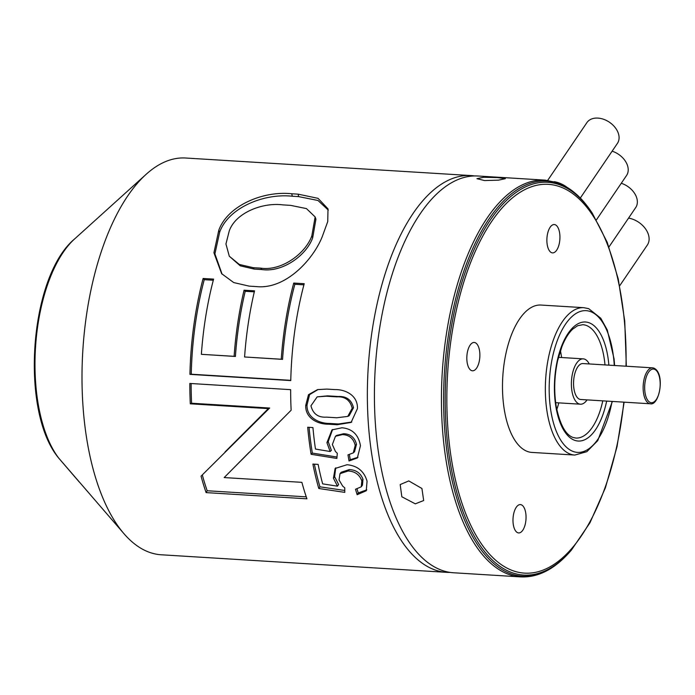 <?xml version="1.0" encoding="UTF-8"?>
<svg xmlns="http://www.w3.org/2000/svg" width="695" height="695" viewBox="0 0 695 695"><rect width="100%" height="100%" fill="white"/><g stroke="black" fill="none" stroke-linecap="round" stroke-linejoin="round"><path stroke-width="1.04" d="M408.773 480.914L421.926 488.489L423.672 500.53L415.306 503.84L401.832 496.769L400.181 484.58L408.773 480.914M497.672 177.59L505.334 178.685L498.524 180.153L484.606 180.57L476.944 178.685L483.755 177.277L497.672 177.59M547.695 180.37L586.893 122.633A18.452 12.997 34.2 0 1 597.917 118.098A18.452 12.997 34.2 0 1 615.223 127.628A18.452 12.997 34.2 0 1 617.429 143.37L580.316 198.04M650.303 403.778C659.355 406.21 665.619 373.154 653.804 368.098L652.518 367.837A18 8.227 -86.5 0 0 643.292 384.153A18 8.227 -86.5 0 0 649.26 403.56A18 8.227 -86.5 0 0 650.303 403.778L580.733 399.495A18 8.227 -86.5 0 1 579.691 399.286A18 8.227 -86.5 0 1 573.714 379.87A18 8.227 -86.5 0 1 582.94 363.563L652.518 367.837A18 8.227 -86.5 0 1 653.561 368.055M589.264 363.945A22.718 10.382 93.5 0 0 584.547 359.124A22.718 10.382 93.5 0 0 583.235 358.855A22.718 10.382 93.5 0 0 571.585 379.435A22.718 10.382 93.5 0 0 579.126 403.934A22.718 10.382 93.5 0 0 580.447 404.203A22.718 10.382 93.5 0 0 587.049 399.886M471.036 175.574L185.678 158.017A198.761 90.837 93.5 0 0 146.167 174.289A198.761 90.837 93.5 0 0 82.809 350.819A198.761 90.837 93.5 0 0 124.049 533.786A198.761 90.837 93.5 0 0 149.746 552.429A198.761 90.837 93.5 0 0 161.266 554.784L446.616 572.341A198.761 90.837 -86.5 0 1 435.105 569.996A198.761 90.837 -86.5 0 1 369.132 355.658A198.761 90.837 -86.5 0 1 471.036 175.574A198.761 90.837 -86.5 0 1 474.555 175.939M547.095 236.5A14.195 6.49 93.5 0 0 552.534 252.884A14.195 6.49 93.5 0 0 559.718 240.922A14.195 6.49 93.5 0 0 554.28 224.537A14.195 6.49 93.5 0 0 547.095 236.5M467.04 354.415A14.195 6.49 93.5 0 0 472.478 370.8A14.195 6.49 93.5 0 0 479.663 358.837A14.195 6.49 93.5 0 0 474.225 342.461A14.195 6.49 93.5 0 0 467.04 354.415M513.205 516.55A14.195 6.49 93.5 0 0 518.644 532.935A14.195 6.49 93.5 0 0 525.828 520.972A14.195 6.49 93.5 0 0 520.39 504.587A14.195 6.49 93.5 0 0 513.205 516.55M574.782 455.06L531.927 452.419A73.826 33.742 -86.5 0 1 527.653 451.55A73.826 33.742 -86.5 0 1 503.145 371.938A73.826 33.742 -86.5 0 1 540.997 305.053L583.852 307.685A73.826 33.742 -86.5 0 0 546.001 374.579A73.826 33.742 -86.5 0 0 570.508 454.182A73.826 33.742 -86.5 0 0 574.782 455.06L586.858 451.672L597.735 440.656L612.391 401.441M520.694 576.902L453.67 572.776A198.761 90.837 -86.5 0 1 442.159 570.43A198.761 90.837 -86.5 0 1 376.186 356.092A198.761 90.837 -86.5 0 1 478.091 176.009L545.106 180.135A198.761 90.837 -86.5 0 0 443.202 360.219A198.761 90.837 -86.5 0 0 509.174 574.548A198.761 90.837 -86.5 0 0 520.694 576.902C538.269 577.684 554.923 569.04 570.647 550.961A197.927 90.454 93.5 0 1 511.06 573.844A197.927 90.454 93.5 0 1 446.694 347.804A197.927 90.454 93.5 0 1 558.302 183.411A197.927 90.454 93.5 0 1 591.506 212.001C581.437 196.989 570.013 187.198 557.225 182.603L545.106 180.135M450.151 572.411A198.761 90.837 -86.5 0 1 446.616 572.341M322.298 236.535C313.297 259.409 285.732 289.641 256.472 286.592L249.21 286.14L233.702 282.561L221.636 273.665L213.921 252.789L218.769 230.34C227.317 206.111 262.458 190.604 291.752 193.766L298.12 194.157L318.058 198.344L327.997 208.847L327.745 221.575L322.298 236.535M244.588 356.978L281.249 359.228A198.761 90.837 -86.5 0 1 293.742 283.056L304.219 283.699A198.761 90.837 -86.5 0 0 290.771 380.582L189.935 374.37A198.761 90.837 -86.5 0 1 203.122 278.469L213.6 279.112A198.761 90.837 -86.5 0 0 201.376 354.32L234.111 356.327A198.761 90.837 -86.5 0 1 244.067 290.206L254.544 290.849A198.761 90.837 -86.5 0 0 244.588 356.978L282.544 359.367A195.921 89.542 -86.5 0 1 294.854 284.272L303.915 284.837M318.814 488.507A198.761 90.837 -86.5 0 1 312.889 464.069L318.128 464.39A198.761 90.837 -86.5 0 0 322.662 483.876L337.466 486.17L333.444 478.212L335.12 468.473L347.031 464.72C357.465 465.737 364.145 471.227 367.064 481.192L366.248 490.774L357.143 494.684A198.761 90.837 -86.5 0 1 355.527 489.263L361.27 486.795L361.826 480.862C359.506 474.607 354.937 471.323 348.108 470.993L340.011 473.677L339.03 479.95L342.739 486.179L344.763 487.829L344.798 492.364L318.814 488.507L319.943 486.821A195.921 89.542 -86.5 0 1 314.383 464.164M311.117 454.295A198.761 90.837 -86.5 0 1 307.703 427.251L312.941 427.573A198.761 90.837 -86.5 0 0 315.478 449.057L330.142 451.515L326.928 442.663L331.975 429.892L341.983 427.772C352.391 428.78 358.542 434.766 360.453 445.738L357.352 457.962L349.038 460.985A198.761 90.837 -86.5 0 1 347.995 454.86L353.26 452.914L355.214 445.417C353.529 438.51 349.272 434.905 342.435 434.61L335.459 436.26L332.366 444.548L335.45 451.489L337.31 453.322L336.858 458.448L311.117 454.295L312.35 453.097A195.921 89.542 -86.5 0 1 309.067 427.338M357.439 408.591L351.105 422.421L337.11 424.732L328.561 424.202C318.414 424.367 305.296 418.668 305.713 405.48L308.493 394.69L317.485 389.626L326.754 389.087L335.051 389.6C345.137 389.339 357.96 395.229 357.439 408.591M225.015 451.993L268.339 408.617L269.634 408.035L201.064 476.145A198.761 90.837 -86.5 0 0 206.102 492.607L306.929 498.81A198.761 90.837 -86.5 0 1 301.891 482.347L224.181 477.569L291.136 410.224A198.761 90.837 -86.5 0 1 290.658 389.66L189.831 383.449A198.761 90.837 -86.5 0 0 190.3 403.812L191.594 403.23A195.921 89.542 -86.5 0 1 191.134 383.536M268.339 408.617L190.3 403.812M554.254 181.673A22.718 16.002 34.2 0 1 566.868 187.181M58.502 457.831L58.832 458.248A5.682 3.24 139.2 0 1 58.762 458.161A122.667 56.06 93.5 0 1 35.671 345.067A122.667 56.06 93.5 0 1 74.591 238.958C29.286 276.68 19.79 411.145 58.493 457.831L124.049 533.786M560.413 350.68A56.79 25.95 -86.5 0 1 561.603 357.525M558.815 402.865A56.79 25.95 -86.5 0 1 556.791 409.52M612.13 151.18A18.452 12.997 34.2 0 1 626.569 175.47L596.449 219.846M621.269 183.28A18.452 12.997 34.2 0 1 635.708 207.57L608.976 246.942M628.558 218.1A19.877 13.996 34.2 0 1 645.655 229.055A19.877 13.996 34.2 0 1 647.332 245.057L619.679 285.784M249.184 452.297L224.181 477.569M306.26 496.847L207.179 490.757A195.921 89.542 -86.5 0 1 202.306 474.902M206.102 492.607L207.179 490.757M269.634 408.035L191.594 403.23M351.774 422.03L338.395 423.976L329.856 423.446C319.7 423.603 306.591 417.973 307.016 404.977L309.588 394.63L318.093 389.513M337.11 424.732L338.395 423.976M328.561 424.202L329.856 423.446M305.713 405.48L307.016 404.977M347.761 416.409L349.116 415.758L353.503 407.757C351.505 399.799 346.362 396.046 338.065 396.498L327.588 395.855L317.172 396.862L310.952 405.802C313.011 413.881 318.197 417.66 326.52 417.139L336.754 417.773L347.761 416.409L352.2 408.26C350.202 400.19 345.05 396.393 336.762 396.854L326.285 396.211L317.172 396.862M353.503 407.757L352.2 408.26M338.065 396.498L336.762 396.854M330.142 451.515L331.385 450.369L328.188 441.638L332.584 429.527M326.928 442.663L328.188 441.638M357.995 457.275L350.254 459.716A195.921 89.542 -86.5 0 1 349.394 454.678M349.038 460.985L350.254 459.716M353.26 452.914L354.537 451.733L356.474 444.374C354.806 437.572 350.549 434.019 343.712 433.723L336.675 435.383L335.459 436.26M355.214 445.417L356.474 444.374M342.435 434.61L343.712 433.723M336.979 457.032L312.35 453.097M337.466 486.17L338.613 484.528L334.616 476.683L335.746 467.813M333.444 478.212L334.616 476.683M366.769 489.853L358.246 492.937A195.921 89.542 -86.5 0 1 357.091 489.08M357.143 494.684L358.246 492.937M361.27 486.795L362.442 485.127L362.99 479.324C360.696 473.156 356.135 469.907 349.307 469.585L341.158 472.27L340.011 473.677M361.826 480.862L362.99 479.324M348.108 470.993L349.307 469.585M344.772 490.47L319.943 486.821M281.249 359.228L282.544 359.367M293.742 283.056L294.854 284.272M290.771 380.339L191.247 374.214A195.921 89.542 -86.5 0 1 204.243 279.677L213.304 280.233M189.935 374.37L191.247 374.214M203.122 278.469L204.243 279.677M201.376 354.32L235.405 356.466A195.921 89.542 -86.5 0 1 245.213 291.283L254.309 291.839M234.111 356.327L235.405 356.466M244.067 290.206L245.213 291.283M222.087 274.186L214.911 253.857L219.646 232.234C228.047 208.352 262.971 193.088 292.282 196.225L298.642 196.615L317.989 200.481L328.301 210.107M218.769 230.34L219.646 232.234M291.752 193.766L292.282 196.225M298.12 194.157L298.642 196.615M229.307 256.238L240.262 265.829L254.196 269.078L261.763 269.538C282.457 272.701 306.373 255.456 312.698 237.786L315.921 219.212L315.139 216.936L306.46 208.604L290.623 205.364L282.995 204.895C262.554 202.193 235.509 212.783 229.246 230.983L225.945 243.988L229.307 256.238L239.315 264.439L253.136 267.671L260.703 268.14C281.388 271.319 305.383 253.805 311.829 235.892L315.139 216.936M254.196 269.078L253.136 267.671M261.763 269.538L260.703 268.14M312.698 237.786L311.829 235.892M614.267 365.483A70.986 32.439 93.5 0 0 590.307 311.516A70.986 32.439 93.5 0 0 550.284 370.478A70.986 32.439 93.5 0 0 573.366 451.541A70.986 32.439 93.5 0 0 612.052 401.423M606.666 401.093A59.631 27.253 -86.5 0 1 574.722 440.335A59.631 27.253 -86.5 0 1 555.331 372.242A59.631 27.253 -86.5 0 1 588.952 322.715A59.631 27.253 -86.5 0 1 608.872 365.153M604.989 364.918A56.79 25.95 93.5 0 0 586.093 325.364A56.79 25.95 93.5 0 0 582.81 324.695L577.623 325.729L572.81 329.048C568.797 332.749 565.217 338.465 562.064 346.188L557.711 360.366C554.289 376.038 553.802 391.441 556.252 406.601C559.953 424.567 565.582 434.87 573.14 437.503L575.834 438.05A56.79 25.95 93.5 0 0 602.782 400.85M624.127 402.17L616.995 446.816L605.406 487.751L589.977 522.77L571.472 550.006A196.755 89.916 -86.5 0 1 512.241 572.741A196.755 89.916 -86.5 0 1 448.266 348.056A196.755 89.916 -86.5 0 1 559.206 184.635A196.755 89.916 -86.5 0 1 592.209 213.052L607.23 242.346L618.255 278.999L624.736 321.047L626.343 366.23M626.021 366.213A194.748 89.003 93.5 0 0 559.71 186.66A194.748 89.003 93.5 0 0 449.891 348.412A194.748 89.003 93.5 0 0 513.223 570.812A194.748 89.003 93.5 0 0 623.815 402.144M650.407 402.509A16.862 7.706 93.5 0 0 659.92 388.496A16.862 7.706 93.5 0 0 654.429 369.236A16.862 7.706 93.5 0 0 644.925 383.249A16.862 7.706 93.5 0 0 650.407 402.509M327.588 395.855L326.285 396.211M614.597 365.509L614.085 358.924L607.291 330.021L600.767 318.223L588.726 308.684L583.852 307.685M555.661 402.674L580.447 404.203M592.209 213.052L591.506 212.001M571.472 550.006L570.647 550.961M74.591 238.958L146.167 174.289M558.45 357.334L583.235 358.855M58.832 458.248L79.126 481.852"/></g></svg>
